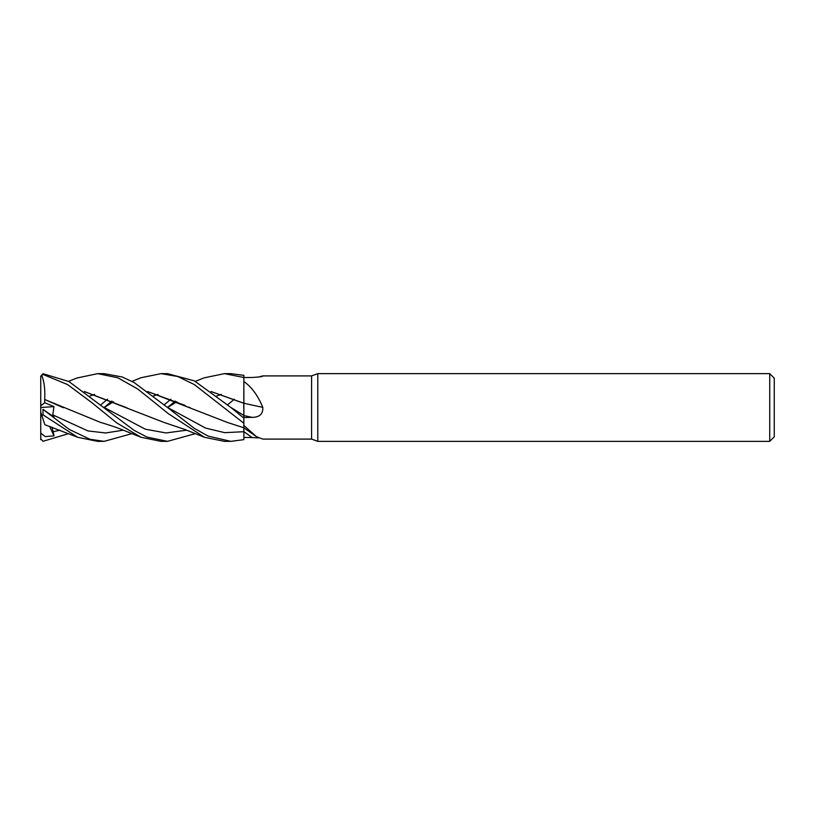 <?xml version="1.0" encoding="UTF-8"?>
<svg xmlns="http://www.w3.org/2000/svg" width="815" height="815" viewBox="0 0 815 815"><rect width="100%" height="100%" fill="white"/><g stroke="black" fill="none" stroke-linecap="round" stroke-linejoin="round"><path stroke-width="1.22" d="M243.756 407.5L243.777 403.272M131.979 381.369L141.026 377.722L161.034 373.647L177.721 376.499L194.357 384.578L243.868 423.25L243.868 417.504L252.059 417.351C259.608 417.29 263.184 413.959 262.797 407.378C258.019 395.693 251.703 387.074 243.868 381.522L243.868 375.358L230.879 373.647L224.42 373.647L243.868 377.498L243.817 403.293L243.868 377.498M243.879 418.564L243.848 415.436L243.879 418.564M211.126 391.567L243.868 403.313L243.868 381.522M769.737 441.353L769.737 373.647L774.25 378.16L774.25 436.84L769.737 441.353L317.779 441.353L311.585 439.091L262.797 439.091L256.44 436.657L243.868 425.481L243.868 423.189M311.585 439.091L311.585 375.909L317.779 373.647L769.737 373.647M262.094 376.428A573.128 552.723 -75.9 0 0 262.797 375.909L311.585 375.909M258.477 377.06L262.797 375.909C263.184 376.51 259.608 377.039 252.059 377.477L243.868 377.528M317.779 441.353L317.779 373.647M258.477 437.94L252.059 437.523A570.469 550.156 -104.1 0 0 243.868 431.665L243.868 439.642L230.879 441.353L224.42 441.353L204.422 437.278L184.73 429.413L163.886 422.394L84.363 391.567M252.059 437.523L243.868 437.472L243.868 439.642M243.868 437.472L243.868 425.481M252.059 417.351A570.469 36.757 -165.1 0 1 243.868 415.558L243.868 417.504M243.868 390.925L243.868 403.252A573.128 36.92 -165.1 0 0 262.797 407.378M243.868 403.252L211.054 391.516M243.868 418.105L243.868 403.119M161.034 373.647L167.503 373.647L194.388 380.86L230.665 407.317L243.868 415.456M243.868 418.126L230.665 407.317L243.848 415.436L243.817 408.57M76.905 378.028L97.668 373.647L104.126 373.647L122.301 377.009L134.098 382.52L167.289 407.317L205.563 428.079L224.706 432.663L243.868 431.706M230.879 441.353L208.131 436.106L194.337 428.364L167.279 407.306L205.563 428.079L224.706 432.663L243.848 431.716L243.828 427.773L256.44 436.657M97.668 373.647L117.839 377.783L137.908 389.122L168.328 413.653L204.422 437.278M131.979 433.631L104.126 441.353L97.882 441.353M104.126 441.353L89.915 439.254L69.173 429.373L43.012 409.385L54.024 417.076L52.792 414.886L53.943 406.624L44.764 402.742L44.662 399.432L63.336 407.734M52.078 427.182L54.024 435.852L45.345 436.596L40.75 433.183L40.75 412.105L41.891 415.63L43.001 414.825L43.012 409.385M43.012 414.825L77.639 437.278L97.668 441.353M195.356 433.631L167.503 441.353L161.299 441.353M167.503 441.353L147.006 437.074L134.098 430.351L68.969 381.552L43.012 373.698L40.75 376.245L41.891 375.786L43.012 373.698M43.012 374.452L67.604 384.578L92.177 402.916L116.677 422.853L141.026 437.278L161.034 441.353M40.75 438.755L43.012 441.302L68.603 433.641M147.688 391.516L227.263 422.394L243.848 427.783M100.887 404.749L107.539 399.228M90.129 395.937L94.621 394.409M147.749 391.567L185.341 405.534M188.662 407.072L190.303 407.826M216.882 395.937L221.374 394.409M52.792 414.886L88.04 430.952L105.665 432.969L123.289 430.188M167.584 407.5L176.886 401.734M175.307 401.051L167.544 407.469M44.631 399.472L100.5 422.394C119.581 428.069 121.058 429.444 141.026 437.278M227.65 404.749L234.292 399.228M44.672 399.421C45.212 389.295 44.183 381.196 41.606 375.114M126.906 407.816L84.291 391.516M103.902 407.306L145.294 429.189L165.985 432.959L186.676 430.188L165.985 432.959L145.294 429.189L103.902 407.306M40.75 439.662L40.75 432.979M111.93 401.051L104.157 407.469M153.505 395.937L158.008 394.409M52.792 431.889L59.913 430.188L52.792 431.889M104.208 407.5L113.509 401.734L104.208 407.5M164.263 404.749L170.916 399.228M204.096 377.844L224.42 373.647M44.631 424.045L41.606 414.733M40.75 412.105L40.75 376.245M54.024 435.852L49.552 426.296M44.764 402.742L40.75 405.717M40.811 407.5L53.943 406.624M77.639 377.732L68.603 381.359M204.402 377.722L195.356 381.369M77.639 437.268L44.845 424.717"/></g></svg>
